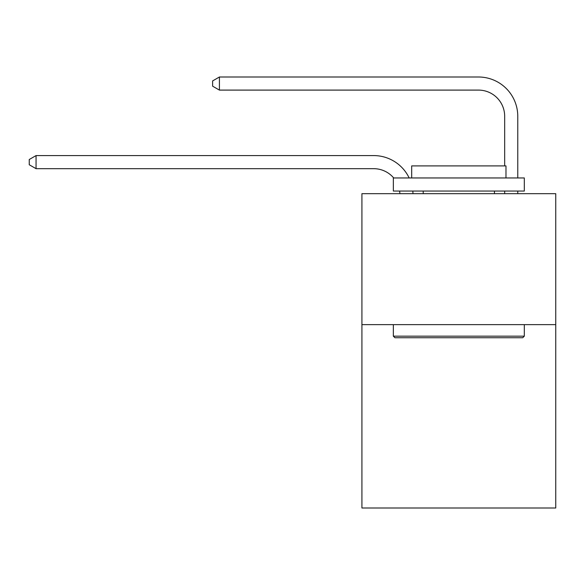 <?xml version="1.0" encoding="UTF-8"?>
<svg xmlns="http://www.w3.org/2000/svg" width="585" height="585" viewBox="0 0 585 585"><rect width="100%" height="100%" fill="white"/><g stroke="black" fill="none" stroke-linecap="round" stroke-linejoin="round"><path stroke-width="0.88" d="M555.75 324.638L555.75 507.999L361.918 507.999L361.918 193.672L555.75 193.672L555.75 324.638L361.918 324.638M399.869 193.672A26.193 26.193 0 0 0 399.613 191.054A26.193 26.193 0 0 1 399.869 193.672A26.193 26.193 0 0 0 399.613 191.054A26.193 26.193 0 0 1 399.869 193.672A26.193 26.193 0 0 0 399.613 191.054A26.193 26.193 0 0 1 399.869 193.672A26.193 26.193 0 0 0 399.613 191.054A26.193 26.193 0 0 1 399.869 193.672A26.193 26.193 0 0 0 399.613 191.054A26.193 26.193 0 0 1 399.869 193.672A26.193 26.193 0 0 0 399.613 191.054A26.193 26.193 0 0 1 399.869 193.672A26.193 26.193 0 0 0 399.613 191.054A26.193 26.193 0 0 1 399.869 193.672A26.193 26.193 0 0 0 399.613 191.054M393.698 177.957A26.193 26.193 0 0 0 373.698 168.677A26.193 26.193 0 0 1 393.698 177.957A26.193 26.193 0 0 0 373.698 168.677A26.193 26.193 0 0 1 393.698 177.957A26.193 26.193 0 0 0 373.698 168.677A26.193 26.193 0 0 1 393.698 177.957A26.193 26.193 0 0 0 373.698 168.677A26.193 26.193 0 0 1 393.698 177.957A26.193 26.193 0 0 0 373.698 168.677A26.193 26.193 0 0 1 393.698 177.957A26.193 26.193 0 0 0 373.698 168.677A26.193 26.193 0 0 1 393.698 177.957A26.193 26.193 0 0 0 373.698 168.677A26.193 26.193 0 0 1 393.698 177.957A26.193 26.193 0 0 0 373.698 168.677L36.058 168.677L29.25 164.751L29.25 159.515L36.058 155.581L373.698 155.581A39.29 39.29 0 0 1 409.164 177.957M504.672 165.906L504.672 116.291A26.193 26.193 0 0 0 478.479 90.097L219.419 90.097L212.611 86.171L212.611 80.927L219.419 77.001L478.479 77.001A39.29 39.29 0 0 1 517.769 116.291L517.769 177.957M394.919 337.735L393.347 336.163L524.314 336.163L522.749 337.735L394.919 337.735M524.314 177.957L524.314 191.054L393.347 191.054L393.347 177.957L524.314 177.957M411.686 177.957L411.686 165.906L505.981 165.906L505.981 177.957M524.314 324.638L524.314 336.163M393.347 324.638L393.347 336.163M494.457 191.054L494.457 193.672M423.211 191.054L423.211 193.672M36.058 155.581L373.698 155.581L36.058 155.581L373.698 155.581L36.058 155.581L373.698 155.581L36.058 155.581L373.698 155.581L36.058 155.581L373.698 155.581L36.058 155.581L373.698 155.581L36.058 155.581L373.698 155.581L36.058 155.581L36.058 168.677M504.672 116.291A26.193 26.193 0 0 0 478.479 90.097A26.193 26.193 0 0 1 504.672 116.291A26.193 26.193 0 0 0 478.479 90.097A26.193 26.193 0 0 1 504.672 116.291A26.193 26.193 0 0 0 478.479 90.097A26.193 26.193 0 0 1 504.672 116.291A26.193 26.193 0 0 0 478.479 90.097A26.193 26.193 0 0 1 504.672 116.291A26.193 26.193 0 0 0 478.479 90.097A26.193 26.193 0 0 1 504.672 116.291A26.193 26.193 0 0 0 478.479 90.097A26.193 26.193 0 0 1 504.672 116.291A26.193 26.193 0 0 0 478.479 90.097A26.193 26.193 0 0 1 504.672 116.291M219.419 77.001L478.479 77.001L219.419 77.001L478.479 77.001L219.419 77.001L478.479 77.001L219.419 77.001L478.479 77.001L219.419 77.001L478.479 77.001L219.419 77.001L478.479 77.001L219.419 77.001L478.479 77.001L219.419 77.001L219.419 90.097M412.805 191.054A39.29 39.29 0 0 1 412.973 193.672M517.769 191.054L517.769 193.672M504.672 193.672L504.672 191.054"/></g></svg>
